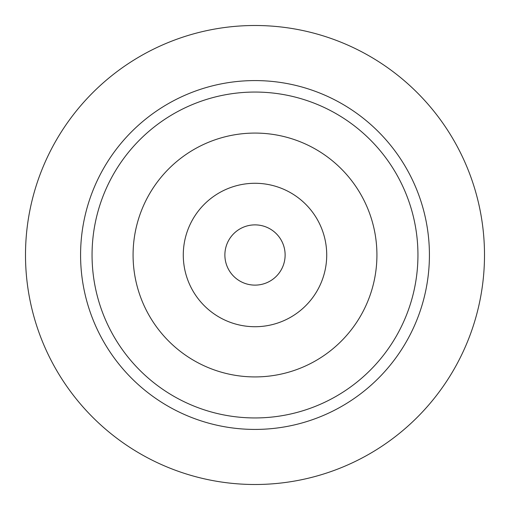 <?xml version="1.0" encoding="UTF-8"?>
<svg xmlns="http://www.w3.org/2000/svg" width="510" height="510" viewBox="0 0 510 510"><rect width="100%" height="100%" fill="white"/><g stroke="black" fill="none" stroke-linecap="round" stroke-linejoin="round"><path stroke-width="0.76" d="M255 417.945A162.945 162.945 0 0 1 92.055 255A162.945 162.945 0 0 1 255 92.055A162.945 162.945 0 0 1 417.945 255A162.945 162.945 0 0 1 255 417.945M255 376.922A121.922 121.922 0 0 0 376.922 255A121.922 121.922 0 0 0 255 133.078A121.922 121.922 0 0 0 133.078 255A121.922 121.922 0 0 0 255 376.922M255 80.58A174.42 174.42 0 0 0 80.58 255A174.42 174.42 0 0 0 255 429.42A174.42 174.42 0 0 0 429.42 255A174.42 174.42 0 0 0 255 80.58M255 484.5A229.5 229.5 0 0 1 25.5 255A229.5 229.5 0 0 1 255 25.5A229.5 229.5 0 0 1 484.5 255A229.5 229.5 0 0 1 255 484.5M255 224.878A30.122 30.122 0 0 0 224.878 255A30.122 30.122 0 0 0 255 285.122A30.122 30.122 0 0 0 285.122 255A30.122 30.122 0 0 0 255 224.878M255 183.281A71.719 71.719 0 0 0 183.281 255A71.719 71.719 0 0 0 255 326.719A71.719 71.719 0 0 0 326.719 255A71.719 71.719 0 0 0 255 183.281"/></g></svg>
